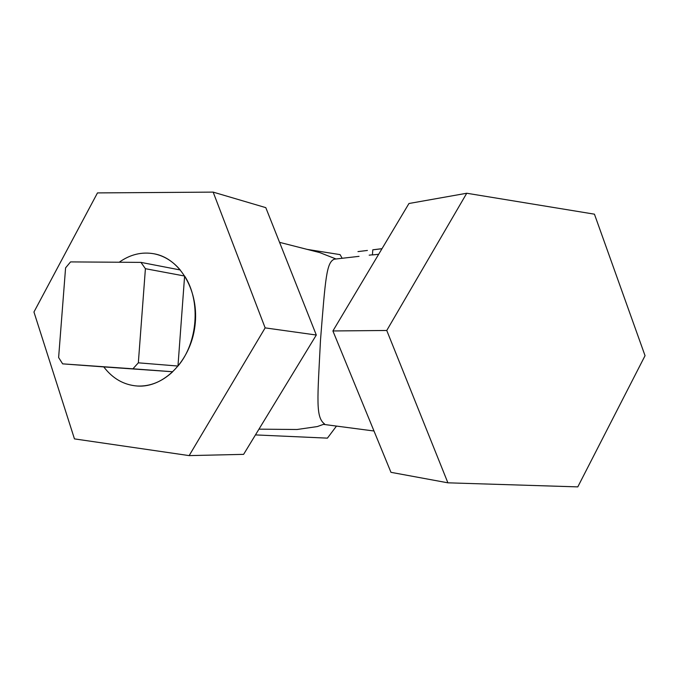 <?xml version="1.0" encoding="UTF-8"?>
<svg xmlns="http://www.w3.org/2000/svg" width="679" height="679" viewBox="0 0 679 679"><rect width="100%" height="100%" fill="white"/><g stroke="black" fill="none" stroke-linecap="round" stroke-linejoin="round"><path stroke-width="1.02" d="M323.577 424.367L324.554 423.959C315.514 417.169 317.466 399.99 320.505 340.018C325.453 277.719 326.497 262.552 334.246 259.191L335.833 259.013M381.971 248.726L372.788 249.821L372.432 254.948L378.661 254.269M255.457 434.908L327.414 438.142L336.478 426.081M342.165 258.283L340.077 254.625L307.154 249.38M258.962 429.162L297.003 429.501L317.348 426.565L324.554 423.959M335.961 258.962L319.741 252.588L279.553 242.344M372.788 249.821L379.264 249.006M466.745 193.243L594.439 214.174L645.05 355.694L577.795 486.885L447.894 482.82L386.758 330.478L466.745 193.243L408.962 203.505L332.905 330.962L386.758 330.478M332.905 330.962L390.968 472.329L447.894 482.82M189.152 455.609L243.608 454.361L316.304 335.027L265.795 207.638L213.155 192.115L97.479 192.912L33.95 312.009L74.461 438.889L189.152 455.609L265.149 327.881L316.304 335.027M265.149 327.881L213.155 192.115M137.455 386.028L137.599 386.045C163.86 387.879 190.629 360.795 194.924 326.226C199.524 291.69 180.478 258.75 154.608 253.904M70.548 261.907L65.583 267.865L58.623 357.527L62.646 363.859L132.931 368.799L138.338 362.824L145.408 268.697L140.943 262.383L70.548 261.907M140.943 262.383L180.232 269.97C172.882 261.279 164.216 255.898 154.243 253.827C141.945 251.595 130.258 254.396 119.207 262.238M138.338 362.824L177.966 366.049C197.912 342.598 200.95 300.789 184.612 276.03L145.408 268.697M62.646 363.859L103.768 366.906C112.689 378.602 123.85 384.976 137.26 386.02C150.025 386.589 161.84 381.827 172.695 371.752L132.931 368.799M103.768 366.906L172.695 371.752M177.966 366.049L184.612 276.03M367.407 250.449L357.977 251.603L367.407 250.449M372.44 254.803L369.189 255.177M359.038 256.348L334.246 259.191M373.993 431.004L323.527 424.383M382.005 248.675L372.83 249.796"/></g></svg>
